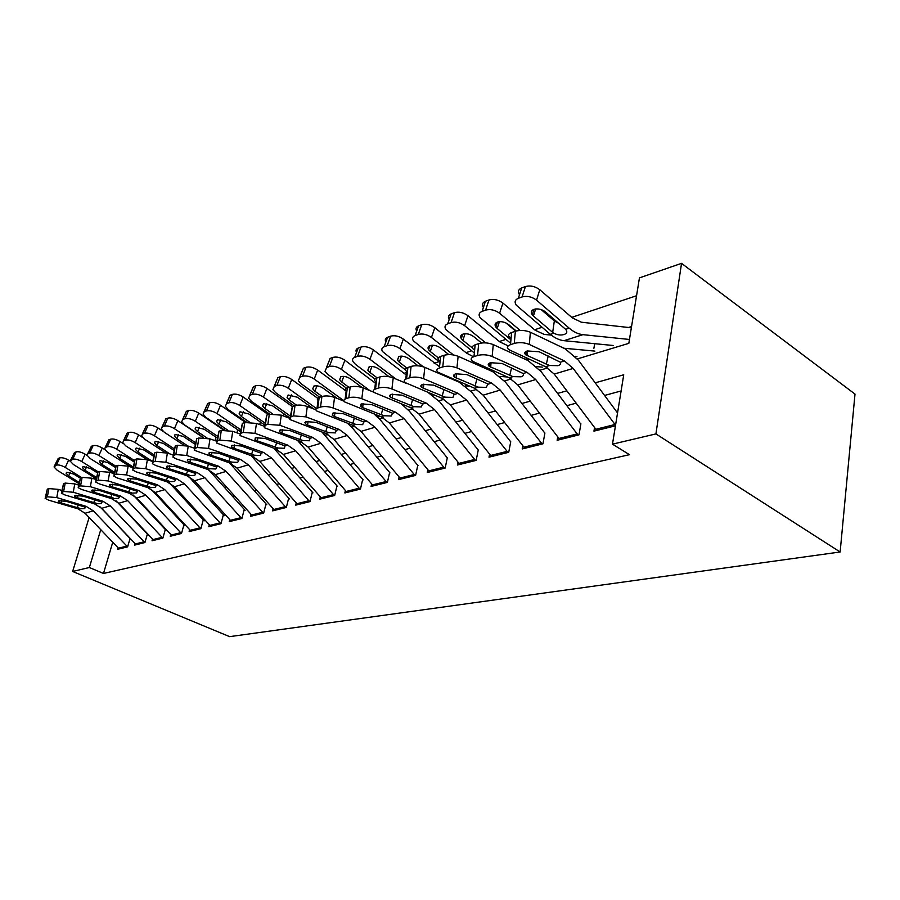 <?xml version="1.0" encoding="UTF-8"?>
<svg xmlns="http://www.w3.org/2000/svg" width="900" height="900" viewBox="0 0 900 900"><rect width="100%" height="100%" fill="white"/><g stroke="black" fill="none" stroke-linecap="round" stroke-linejoin="round"><path stroke-width="1.35" d="M577.406 358.909L628.83 343.339L639.45 277.875L681.536 263.351L855 394.088L840.139 551.981L229.635 636.649L72.641 571.466L89.359 567.517L103.478 573.457L629.471 454.68L612.472 444.161L623.734 374.782L595.192 382.826M636.559 295.74L571.736 317.374M557.415 322.144L556.661 322.402M542.025 327.285L534.6 329.76M505.879 339.345L499.399 341.505M471.6 350.775L465.964 352.665M439.043 361.642L434.183 363.262M406.507 372.499L403.942 373.354M594.54 427.601L593.944 431.145L615.454 425.812M557.741 436.928L557.145 440.28L578.992 434.858L580.894 423.799M522.799 445.781L522.202 448.942L542.947 443.801L544.916 432.99M489.589 454.185L488.993 457.189L508.725 452.295L510.739 441.731M457.965 462.184L457.38 465.03L476.168 460.373L478.238 450.045L439.841 401.985L428.13 392.49M427.838 469.789L427.264 472.5L445.162 468.056L447.277 457.954M399.094 477.045L398.531 479.632L415.609 475.391L417.746 465.502M371.644 483.964L371.081 486.439L387.394 482.389L389.565 472.702M345.397 490.579L344.846 492.952L360.45 489.082L362.644 479.588M320.276 496.912L319.736 499.174L334.665 495.473L336.881 486.18M296.224 502.965L295.684 505.147L309.994 501.593L312.221 492.48M273.15 508.77L272.621 510.863L286.335 507.465L288.585 498.521M251.01 514.339L250.493 516.352L263.655 513.09L265.916 504.315M229.759 519.683L229.241 521.629L241.886 518.49L244.148 509.884M209.317 524.824L208.811 526.691L220.972 523.676L223.234 515.227M189.664 529.762L189.157 531.574L200.857 528.671L203.13 520.369M170.741 534.51L170.246 536.265L181.507 533.464L183.78 525.308M152.516 539.089L152.032 540.788L162.877 538.087L165.15 530.077M134.944 543.499L134.46 545.141L144.922 542.543L147.195 534.668M404.483 406.192L404.696 405.259M593.899 348.3L594.697 343.688M631.564 326.531L628.582 327.465M621.113 390.96L604.564 395.449M576.124 403.166L566.876 405.675M539.438 413.123L531.135 415.373M504.619 422.561L497.183 424.575M471.544 431.539L464.895 433.339M440.077 440.066L434.149 441.675M410.096 448.2L404.843 449.629M381.51 455.951L376.864 457.211M354.218 463.354L350.134 464.468M328.14 470.43L324.562 471.397M303.188 477.202L300.094 478.035M279.304 483.683L276.637 484.402M256.399 489.892L254.149 490.5M234.439 495.855L232.56 496.361M213.345 501.57L211.826 501.986M193.084 507.071L191.88 507.397M173.599 512.359L172.699 512.595M154.845 517.444L154.215 517.613M112.748 542.25L103.478 573.457M117.99 547.751L117.529 549.337L127.62 546.84L129.881 539.089M612.472 444.161L655.92 433.912L840.139 551.981M655.92 433.912L681.536 263.351M230.479 463.894L231.289 463.646M252.686 457.166L253.89 456.806M275.85 450.157L277.47 449.674M300.026 442.845L302.119 442.215M325.294 435.195L327.892 434.407M351.731 427.196L354.87 426.251M379.418 418.826L383.152 417.69M408.431 410.04L412.819 408.713M438.885 400.826L443.981 399.285M470.88 391.14L476.764 389.363M504.54 380.959L511.279 378.911M540 370.226L547.684 367.897M89.134 517.511L72.641 571.466M100.755 529.695L89.359 567.517M566.831 390.825L557.606 393.424M530.235 401.141L521.955 403.481M495.517 410.929L488.104 413.021M462.544 420.233L455.918 422.1M431.168 429.075L425.272 430.74M401.299 437.501L396.056 438.975M372.814 445.534L368.179 446.839M345.623 453.195L341.55 454.343M319.646 460.519L316.091 461.52M294.795 467.527L291.713 468.394M271.012 474.233L268.369 474.975M248.209 480.656L245.97 481.286M226.339 486.821L224.482 487.35M205.346 492.75L203.839 493.178M185.186 498.431L183.982 498.769M165.791 503.899L164.891 504.146M147.127 509.164L146.509 509.332M119.183 548.933L85.073 513.259L77.974 508.849L48.746 500.186L45.146 498.375L47.363 496.789L48.915 488.588L47.318 489.127L45.776 497.317M131.141 539.64L100.192 506.97M61.841 490.444L58.297 489.375L56.767 497.588L47.363 496.789M127.597 546.84L93.285 510.829L86.141 506.363L56.767 497.588M48.915 488.588L58.297 489.375M45.304 497.531L47.318 489.127M79.718 508.309L61.178 502.988L58.354 501.57L58.871 500.715L66.352 501.345L84.364 506.902L85.23 507.679L84.589 508.624L77.974 508.849M70.222 461.194L68.602 460.192L65.25 467.426C61.65 465.39 58.714 464.625 56.419 465.12L59.794 457.886C62.078 457.38 65.014 458.145 68.602 460.192M81.63 477.551L65.25 467.426M78.907 483.615L57.229 470.284L54 466.942L56.419 465.12M70.211 472.545L68.659 475.931L79.133 482.377M68.659 475.931L66.127 473.31L66.803 472.298L73.834 474.142L80.168 478.058M54.517 465.84L58.185 458.483L59.794 457.886M136.17 544.714L101.655 508.343L94.466 503.831L64.924 494.944L61.346 493.121L63.652 491.445L65.205 483.086L63.551 483.649L61.999 491.985M148.41 535.207L116.224 500.951M78.638 485.066L74.779 483.885L73.249 492.244L63.652 491.445M144.889 542.554L110.171 505.811L102.938 501.255L73.249 492.244M65.205 483.086L74.779 483.885M61.515 492.21L63.551 483.649M96.278 503.28L77.535 497.812L74.734 496.395L75.274 495.473L82.901 496.114L101.104 501.817L101.925 502.571L101.261 503.595L94.466 503.831M153.765 540.349L118.845 503.246L111.578 498.634L81.72 489.499L78.165 487.676L78.851 486.45L80.573 485.887L82.114 477.382L80.404 477.968L78.851 486.45M166.331 530.606L133.166 495.011M96.086 479.498L91.89 478.192L90.36 486.697L80.573 485.887M162.81 538.11L127.676 500.625L120.375 495.956L90.36 486.697M82.114 477.382L91.89 478.192M78.345 486.675L80.404 477.968M113.456 498.06L94.511 492.446L91.721 491.017L92.295 490.027L100.069 490.68L118.462 496.541L119.261 497.272L118.564 498.364L111.578 498.634M172.024 535.815L136.688 497.947L129.341 493.234L99.157 483.84L95.636 482.017L96.356 480.701L98.145 480.116L99.686 471.465L97.897 472.061L96.356 480.701M184.916 525.825L150.874 488.981M114.221 473.726L109.665 472.275L108.135 480.938L98.145 480.116M181.417 533.486L145.868 495.225L138.476 490.455L108.135 480.938M99.686 471.465L109.665 472.275M95.828 480.938L97.897 472.061M131.287 492.637L112.129 486.866L109.373 485.438L109.969 484.38L117.911 485.032L136.496 491.051L137.25 491.76L136.519 492.941L129.341 493.234M190.991 531.113L155.216 492.446L147.791 487.62L117.281 477.968L113.794 476.145L114.547 474.728L116.404 474.109L117.945 465.3L116.089 465.93L114.547 474.728M204.21 520.864L169.335 482.771M133.088 467.73L128.138 466.121L126.619 474.941L116.404 474.109M200.734 528.694L164.756 489.623L157.286 484.74L126.619 474.941M117.945 465.3L128.138 466.121M114.008 474.964L116.089 465.93M149.816 487.001L130.444 481.072L127.721 479.655L128.34 478.507L136.451 479.171L155.227 485.359L155.947 486.045L155.183 487.316L147.791 487.62M87.12 455.468L85.129 454.207L81.765 461.565C78.109 459.495 75.105 458.707 72.742 459.225L76.129 451.879C78.491 451.35 81.495 452.126 85.129 454.207M98.314 471.926L81.765 461.565M96.221 478.699L73.429 464.524L70.211 461.16L72.742 459.225M86.625 466.785L85.028 470.295L96.457 477.405M85.028 470.295L82.508 467.662L83.216 466.571L90.405 468.45L97.054 472.601M70.774 459.968L74.464 452.486L76.129 451.879M104.749 449.584L102.274 448.009L98.888 455.49C95.198 453.364 92.126 452.565 89.674 453.105L93.082 445.635C95.535 445.084 98.595 445.882 102.274 448.009M115.672 466.099L98.888 455.49M114.233 473.636L90.248 458.561L87.041 455.186L87.953 453.724L89.674 453.105M103.657 460.811L102.015 464.445L114.469 472.286M102.015 464.445L99.506 461.801L100.249 460.631L107.584 462.532L115.324 467.415M87.638 453.87L91.361 446.276L93.082 445.635M123.176 443.554L120.082 441.562L116.685 449.179C112.939 446.996 109.8 446.197 107.269 446.749L110.689 439.166C113.22 438.581 116.359 439.391 120.082 441.562M134.01 460.26L116.685 449.179M130.579 466.92L107.696 452.363L104.513 448.976L105.48 447.401L107.269 446.749M121.331 454.601L119.655 458.381L133.211 467.01M119.655 458.381L117.146 455.738L117.945 454.455L125.438 456.39L134.089 461.914M105.154 447.536L108.9 439.819L110.689 439.166M142.515 437.434L138.589 434.869L135.169 442.609C131.377 440.381 128.171 439.56 125.55 440.156L128.993 432.428C131.614 431.831 134.809 432.641 138.589 434.869M153.866 454.725L135.169 442.609M147.184 459.664L125.843 445.928L122.67 442.53L123.683 440.82L125.55 440.156M139.691 448.155L137.97 452.081L152.426 461.396M137.97 452.081L135.484 449.426L136.316 448.043L143.989 450.011L153.619 456.244M123.367 440.966L127.125 433.114L128.993 432.428M210.679 526.23L174.487 486.731L166.972 481.793L136.136 471.859L132.694 470.048L133.481 468.506L135.416 467.865L136.946 458.887L135.011 459.54L133.481 468.506M224.257 515.711L188.55 476.359M152.741 461.498L147.364 459.731L145.845 468.709L135.416 467.865M220.815 523.721L184.399 483.795L176.85 478.789L145.845 468.709M136.946 458.887L147.364 459.731M132.907 468.754L135.011 459.54M169.076 481.151L149.49 475.043L146.801 473.636L147.454 472.387L155.745 473.074L174.701 479.441L175.376 480.082L174.578 481.455L166.972 481.793M163.226 431.46L157.838 427.905L154.406 435.78C150.559 433.507 147.285 432.675 144.562 433.282L148.016 425.43C150.739 424.8 154.013 425.621 157.838 427.905M174.229 448.785L154.406 435.78M164.869 452.385L144.697 439.234L141.547 435.836L142.627 433.98L144.562 433.282M158.782 441.45L157.016 445.522L169.819 453.881M157.016 445.522L154.553 442.879L155.43 441.382L163.271 443.374L173.97 450.382M142.312 434.126L146.081 426.139L148.016 425.43M231.154 521.156L194.524 480.791L186.919 475.729L155.756 465.502L152.37 463.691L153.191 462.026L155.205 461.363L156.735 452.216L154.721 452.891L153.191 462.026M245.115 510.345L208.564 469.733M173.205 455.017L167.389 453.06L165.881 462.229L155.205 461.363M241.695 518.535L204.84 477.72L197.201 472.601L165.881 462.229M156.735 452.216L167.389 453.06M152.606 462.285L154.721 452.891M189.124 475.065L169.312 468.776L166.657 467.37L167.344 466.031L175.826 466.718L194.974 473.276L195.604 473.873L194.76 475.358L186.919 475.729M203.175 437.603L177.874 420.66L174.431 428.681C170.539 426.341 167.175 425.498 164.351 426.139L167.828 418.14C170.64 417.476 173.993 418.32 177.874 420.66M195.458 442.665L174.431 428.681M183.713 445.072L164.317 432.27L161.201 428.884L162.338 426.859L164.351 426.139M178.639 434.475L176.828 438.705L187.83 445.984M176.828 438.705L174.398 436.072L175.32 434.441L183.341 436.466L195.188 444.341M162.023 426.994L165.803 418.882L167.828 418.14M252.45 515.869L215.381 474.604L207.697 469.418L176.209 458.876L172.868 457.088L173.734 455.276L175.838 454.59L177.356 445.264L175.252 445.973L173.734 455.276M266.805 504.754L229.455 462.87M194.569 448.29L188.246 446.119L186.75 455.456L175.838 454.59M263.43 513.146L226.136 471.409L218.407 466.155L186.75 455.456M177.356 445.264L188.246 446.119M173.126 455.546L175.252 445.973M209.981 468.72L189.956 462.24L187.357 460.856L188.078 459.405L196.751 460.103L216.079 466.864L216.653 467.415L215.775 469.012L209.981 468.72L207.697 469.418M223.65 430.02L198.743 413.111L195.289 421.267C191.34 418.871 187.909 418.016 184.972 418.691L188.449 410.546C191.385 409.86 194.816 410.715 198.743 413.111M217.62 436.331L195.289 421.267M203.58 437.625L184.759 425.014L181.676 421.65L182.869 419.445L184.972 418.691M199.316 427.207L197.471 431.606L207.146 438.098M197.471 431.606L195.064 428.996L196.042 427.207L204.255 429.277L217.35 438.098M182.565 419.58L186.356 411.322L188.449 410.546M274.635 510.368L237.116 468.146L229.343 462.836L194.254 450.202L195.165 448.245L197.359 447.525L198.855 438.007L196.661 438.75L195.165 448.245M289.406 498.926L251.213 455.726M216.754 441.236L210.004 438.874L208.519 448.402L197.359 447.525M286.076 507.532L248.321 464.827L240.514 459.439L208.519 448.402M198.855 438.007L210.004 438.874M194.524 448.515L196.661 438.75M231.727 462.105L211.477 455.434L208.946 454.061L209.689 452.498L218.565 453.195L238.084 460.181L238.601 460.665L237.679 462.397L231.727 462.105L229.343 462.836M245.34 422.359L220.511 405.236L217.046 413.55C213.041 411.098 209.52 410.22 206.471 410.929L209.959 402.637C213.007 401.906 216.518 402.772 220.511 405.236M240.773 429.795L217.046 413.55M224.494 429.986L206.055 417.454L203.029 414.124L204.278 411.716L206.471 410.929M220.871 419.636L218.97 424.215L227.722 430.166M218.97 424.215L216.607 421.627L217.631 419.681L226.046 421.774L240.491 431.651M203.985 411.84L207.776 403.436L209.959 402.637M297.754 504.63L259.774 461.43L251.921 455.974L216.585 443.025L217.53 440.899L219.814 440.145L221.31 430.436L219.015 431.201L217.53 440.899M312.952 492.851L273.859 448.234M239.749 433.834L232.729 431.314L231.255 441.034L219.814 440.145M309.679 501.671L271.474 457.954L263.576 452.43L231.255 441.034M221.31 430.436L232.729 431.314M216.866 441.169L219.015 431.201M254.407 455.22L233.944 448.335L231.469 446.985L232.245 445.275L241.335 445.995L261.045 453.195L260.528 455.501L254.407 455.22L251.921 455.974M268.29 414.585L243.214 397.024L239.749 405.495C235.688 402.964 232.076 402.075 228.915 402.817L232.403 394.38C235.575 393.615 239.175 394.493 243.214 397.024M264.994 423.045L239.749 405.495M246.521 422.156L228.274 409.567L225.292 406.282L226.62 403.65L228.915 402.817M243.338 411.728L241.403 416.498L249.469 422.066M241.403 416.498L239.074 413.944L240.165 411.817L248.782 413.955L264.713 425.014M226.339 403.762L230.119 395.213L232.403 394.38M321.863 498.645L283.421 454.41L275.49 448.808L239.917 435.532L240.896 433.215L243.292 432.428L244.766 422.516L242.37 423.326L240.896 433.215M337.522 486.506L297.439 440.348M263.88 426.127L256.466 423.416L255.015 433.339L243.292 432.428M334.305 495.562L295.65 450.787L287.662 445.106L255.015 433.339M244.766 422.516L256.466 423.416M240.221 433.496L242.37 423.326M278.089 448.02L257.4 440.91L255.004 439.594L255.814 437.749L265.129 438.469L285.019 445.916L284.377 448.301L278.089 448.02L275.49 448.808M292.286 406.496L266.94 388.44L263.464 397.069C259.346 394.481 255.645 393.581 252.349 394.358L255.847 385.751C259.144 384.952 262.834 385.853 266.94 388.44M290.351 416.07L263.464 397.069M305.505 422.798L304.841 422.741M350.73 424.496L348.93 424.429M269.719 414.124L251.471 401.332L248.558 398.115L249.953 395.224L252.349 394.358M266.805 403.481L264.825 408.431L272.396 413.752M264.825 408.431L262.553 405.945L263.689 403.616L272.531 405.787L289.429 417.701M249.694 395.325L253.451 386.629L255.847 385.751M347.029 492.401L308.137 447.075L300.105 441.326L264.319 427.702L265.343 425.183L267.851 424.361L269.303 414.248L266.794 415.091L265.343 425.183M363.184 479.869L321.975 432.045M289.238 418.129L281.295 415.147L279.877 425.284L267.851 424.361M360.034 489.184L320.906 443.284L312.84 437.456L279.877 425.284M269.303 414.248L281.295 415.147M264.645 425.475L266.794 415.091M302.827 440.494L281.925 433.147L279.608 431.876L280.463 429.863L290.002 430.594L310.072 438.3L309.308 440.775L302.827 440.494L300.105 441.326M317.678 398.261L291.735 379.474L288.27 388.271C284.096 385.605 280.294 384.683 276.851 385.504L280.35 376.729C283.793 375.885 287.584 376.808 291.735 379.474M316.519 408.577L288.27 388.271M379.069 416.812L377.404 416.745M294.154 405.855L275.726 392.726L272.891 389.588L274.354 386.415L276.851 385.504M291.319 394.853L289.294 400.016L296.572 405.214M289.294 400.016L287.077 397.586L288.281 395.032L297.36 397.238L313.639 408.926M274.118 386.505L277.852 377.651L280.35 376.729M373.331 485.876L333.979 439.414L325.856 433.496L289.879 419.524L290.947 416.779L293.569 415.912L294.998 405.574L292.365 406.463L290.947 416.779M390.004 472.939L352.665 428.265L347.512 423.259M315.923 409.804L307.294 406.496L305.899 416.846L293.569 415.912M386.933 482.501L347.344 435.442L339.188 429.446L305.899 416.846M294.998 405.574C298.62 404.662 302.726 404.966 307.294 406.496M290.216 417.082L292.365 406.463M328.702 432.63L307.586 425.036L305.37 423.81L306.259 421.616L316.046 422.359L336.285 430.324L335.374 432.9L328.702 432.63L325.856 433.496M345.566 390.645L317.689 370.08L314.224 379.058C309.994 376.312 306.09 375.379 302.501 376.245L306 367.301C309.577 366.412 313.481 367.335 317.689 370.08M343.946 400.815L314.224 379.058M319.725 397.238L301.095 383.715L298.339 380.678L299.88 377.19L302.501 376.245M316.957 385.83L314.887 391.207L322.088 396.439M314.887 391.207L312.75 388.868L314.01 386.055C316.879 385.391 319.984 386.145 323.336 388.305L337.275 398.498M299.678 377.269L303.379 368.257L306 367.301M400.849 479.059L361.024 431.381L352.822 425.306L316.654 410.951C315.382 409.702 315.754 408.701 317.767 407.959L320.524 407.059L321.919 396.495L319.174 397.418L317.767 407.959M418.061 465.671L380.351 419.918L374.029 413.933M344.093 401.186L334.553 397.418L333.191 408.004C328.545 406.44 324.315 406.125 320.524 407.059M415.08 475.526L375.03 427.23L366.784 421.054L333.191 408.004M321.919 396.495C325.71 395.539 329.918 395.843 334.553 397.418M317.014 408.274L318.049 400.466C316.777 399.195 317.16 398.183 319.174 397.418M355.804 424.395L334.463 416.531L332.359 415.361L333.293 412.965L343.339 413.719L363.746 421.976L362.678 424.654L355.804 424.395L352.822 425.306M375.424 383.209L344.88 360.248L341.426 369.405C337.14 366.581 333.124 365.625 329.377 366.536L332.865 357.412C336.611 356.479 340.605 357.424 344.88 360.248M369.866 390.623L341.426 369.405M346.545 388.238L327.668 374.287L325.012 371.374L326.632 367.526L329.377 366.536M343.8 376.391L341.696 381.983L348.964 387.371M341.696 381.983L339.637 379.733L340.965 376.65C343.957 375.952 347.152 376.718 350.539 378.945L362.014 387.484M326.464 367.594L330.12 358.425L332.865 357.412M429.66 471.904L389.363 422.978L381.082 416.711L344.767 401.974C343.339 400.613 343.721 399.532 345.926 398.711L348.817 397.766L350.179 386.966L347.287 387.934L345.926 398.711M447.446 458.055L409.376 411.165L401.389 403.909M374.006 392.299L363.161 387.9L361.822 398.723C357.12 397.103 352.789 396.776 348.817 397.766M444.577 468.202L404.055 418.624L395.73 412.256L361.822 398.723M350.179 386.966C354.139 385.954 358.47 386.269 363.161 387.9M345.139 399.037L346.129 391.264C344.7 389.88 345.094 388.766 347.287 387.934M384.21 415.766L362.655 407.61L360.675 406.507L361.642 403.897L371.97 404.662L392.501 413.19L391.309 416.002L384.21 415.766L381.082 416.711M406.226 374.974L373.399 349.931L369.956 359.28C365.614 356.366 361.485 355.399 357.57 356.355L361.046 347.04C364.95 346.061 369.067 347.017 373.399 349.931M395.899 379.012L369.956 359.28M434.081 394.976L432.304 394.875M374.985 379.069L355.522 364.399L352.991 361.631C352.058 359.651 352.62 358.245 354.69 357.401L357.57 356.355M371.925 366.491L369.799 372.319L377.145 377.865M369.799 372.319L367.841 370.192L369.225 366.795C372.353 366.053 375.637 366.829 379.069 369.124L389.07 376.718M356.456 352.373C355.534 350.381 356.096 348.964 358.166 348.098L361.046 347.04M459.855 464.411L419.096 414.157L410.738 407.7L374.299 392.558C372.69 391.084 373.095 389.891 375.514 389.002L378.551 388.001L379.868 376.942L376.83 377.966L375.514 389.002M406.946 383.625L393.21 377.899L391.928 388.969C387.157 387.281 382.702 386.966 378.551 388.001M475.504 460.53L434.52 409.579L426.116 403.02L391.928 388.969M379.868 376.942C384.019 375.885 388.463 376.2 393.21 377.899M374.681 389.329L375.615 381.6C374.017 380.104 374.423 378.889 376.83 377.966M414.011 406.699L390.409 397.215C389.126 396.034 389.464 395.089 391.433 394.38L402.041 395.156L422.584 403.875L421.346 406.935L414.011 406.699L410.738 407.7M438.728 366.12L403.346 339.098L399.926 348.637C395.516 345.634 391.264 344.644 387.169 345.668L390.634 336.161C394.718 335.115 398.959 336.094 403.346 339.098M423.304 366.806L399.926 348.637M453.724 379.26L452.216 379.159M469.676 386.134L465.39 385.864M405.574 370.035L382.376 351.428C381.274 349.256 381.87 347.704 384.142 346.759L387.169 345.668M401.445 356.108L399.285 362.171L406.8 367.965M399.285 362.171L397.44 360.18L398.891 356.445C402.165 355.657 405.54 356.456 409.027 358.819L418.039 365.816M385.819 341.978C384.739 339.795 385.324 338.231 387.608 337.264L390.634 336.161M491.546 456.559L450.326 404.887L441.877 398.228L405.36 382.669C403.549 381.071 403.976 379.766 406.62 378.776L409.826 377.73L411.109 366.412L407.902 367.493L406.62 378.776M510.683 441.743L471.848 392.332L459.191 382.162L424.834 367.369L423.585 378.709C418.759 376.954 414.18 376.627 409.826 377.73M507.983 452.475L466.537 400.084L458.055 393.322L423.585 378.709M411.109 366.412C415.451 365.287 420.019 365.614 424.834 367.369M405.754 379.125L406.631 371.452C404.843 369.832 405.259 368.505 407.902 367.493M445.331 397.181L421.684 387.461C420.244 386.179 420.593 385.155 422.752 384.368L433.665 385.144L454.196 394.076L452.914 397.406L445.331 397.181L441.877 398.228M473.04 356.524L466.481 353.081L434.835 327.713L431.438 337.455C426.971 334.361 422.595 333.349 418.298 334.429L421.729 324.709C426.015 323.606 430.391 324.608 434.835 327.713M453.442 354.949L431.438 337.455M490.635 369.54L487.384 369.293M507.33 376.976L500.152 376.459M439.189 361.755L413.269 340.729C411.986 338.344 412.605 336.623 415.114 335.576L418.298 334.429M432.45 345.206L430.267 351.517L438.356 357.885M430.267 351.517L428.558 349.684C427.511 347.771 428.017 346.399 430.076 345.566C433.507 344.745 436.984 345.544 440.516 347.985L448.841 354.6M416.689 331.076C415.418 328.68 416.036 326.947 418.545 325.879L421.729 324.709M524.835 448.29L483.165 395.145L474.649 388.271L438.064 372.262C436.05 370.53 436.489 369.113 439.402 368.01L442.777 366.896L444.004 355.309L440.629 356.445L439.402 368.01M544.77 433.035L505.519 382.185L492.75 371.678L458.134 356.287L456.941 367.897C452.07 366.075 447.345 365.749 442.777 366.896M542.126 444.004L500.231 390.082L491.67 383.096L456.941 367.897M444.004 355.309C448.56 354.127 453.274 354.454 458.134 356.287M439.29 360.776C437.287 359.021 437.726 357.581 440.629 356.445M478.271 387.169L454.613 377.19C452.993 375.817 453.375 374.692 455.738 373.815L466.976 374.614L487.463 383.76L487.969 384.221L486.124 387.371L478.271 387.169L474.649 388.271M508.185 345.87L499.916 341.933L467.978 315.72L464.625 325.676C460.091 322.481 455.58 321.446 451.069 322.594L454.466 312.66C458.966 311.501 463.466 312.514 467.978 315.72M485.752 342.889L464.625 325.676M529.717 359.426L524.543 358.988M542.374 367.11L536.726 366.66M473.468 352.282L445.804 329.479C444.296 326.88 444.938 324.979 447.716 323.798L451.069 322.594M465.064 333.743L462.859 340.301L472.444 348.03M462.859 340.301L461.317 338.647C460.091 336.566 460.62 335.059 462.892 334.125C466.493 333.248 470.081 334.069 473.659 336.589L481.545 342.99M449.168 319.59C447.705 316.991 448.358 315.09 451.125 313.897L454.466 312.66M559.868 439.605L517.748 384.885L509.152 377.786L472.567 361.294C470.306 359.426 470.779 357.874 473.974 356.647L477.54 355.478L478.699 343.609L475.144 344.812L473.974 356.647M580.646 423.855L540.99 371.486L528.12 360.63L493.267 344.599L492.142 356.49C487.204 354.6 482.332 354.262 477.54 355.478M578.07 435.082L535.725 379.553L527.096 372.33L492.142 356.49M478.699 343.609C483.491 342.349 488.351 342.686 493.267 344.599M473.738 349.537C471.488 347.636 471.949 346.061 475.144 344.812M512.977 376.627L489.319 366.379C487.519 364.894 487.912 363.668 490.511 362.7L502.088 363.499L523.192 373.522C524.025 374.884 523.327 375.975 521.111 376.808L512.977 376.627L509.152 377.786M551.317 335.115L544.207 334.406L535.129 330.21L502.92 303.075L499.601 313.256C495.011 309.949 490.354 308.902 485.618 310.118L488.981 299.97C493.706 298.733 498.353 299.767 502.92 303.075M520.178 330.446L499.601 313.256M594.911 351.113L563.873 348.233M576.956 356.58L575.28 356.434M526.23 352.046L525.386 351.889M509.67 342.473L480.094 317.655C478.339 314.809 479.002 312.716 482.085 311.389L485.618 310.118M499.41 321.671L497.194 328.489L509.985 339.053M497.194 328.489L495.832 327.037C494.415 324.765 494.966 323.1 497.464 322.054C501.255 321.131 504.956 321.964 508.579 324.574L516.262 330.975M483.379 307.496C481.714 304.673 482.4 302.591 485.449 301.264L488.981 299.97M515.711 331.132L505.811 322.875M596.756 430.447L554.209 374.062L545.546 366.728L509.006 349.718C506.475 347.704 506.97 346.016 510.491 344.655L514.26 343.418L515.363 331.245L511.605 332.516L510.491 344.655M617.546 412.942L578.408 360.202L565.436 348.975L530.381 332.246L529.324 344.441C524.329 342.461 519.311 342.124 514.26 343.418M615.555 425.205L573.188 368.438L564.491 360.968L529.324 344.441M515.363 331.245C520.403 329.918 525.409 330.244 530.381 332.246M510.109 337.669C507.589 335.632 508.084 333.911 511.605 332.516M549.585 365.501L525.971 354.971C523.957 353.374 524.374 352.035 527.231 350.955L539.179 351.765L560.363 362.216C561.15 363.645 560.363 364.793 558.011 365.67L549.585 365.501L545.546 366.728M631.35 327.803L581.389 322.211L572.265 317.835L539.798 289.733L536.546 300.15C531.9 296.719 527.074 295.65 522.09 296.944L525.409 286.56C530.381 285.255 535.174 286.312 539.798 289.733M629.46 339.469L582.908 334.665C578.261 334.147 573.694 331.988 569.194 328.174L536.546 300.15M613.339 345.51L564.03 340.684C559.384 340.189 554.827 338.074 550.339 334.327L516.285 305.19C514.26 302.085 514.946 299.779 518.355 298.294L522.09 296.944M535.635 308.947L533.419 316.024L532.26 314.809C530.618 312.334 531.191 310.5 533.959 309.33C537.941 308.34 541.766 309.195 545.434 311.884L565.706 329.389C567.574 331.762 567.056 333.461 564.154 334.474C560.767 335.475 557.325 335.059 553.804 333.191L552.69 332.381L554.344 320.884L541.102 309.555M533.419 316.024L552.69 332.381M519.491 294.761C517.59 291.69 518.321 289.418 521.674 287.944L525.409 286.56M554.344 320.884L557.46 322.762M86.141 506.363L84.364 506.902M93.285 510.829L85.073 513.259M126.821 546.097L118.418 548.19M61.639 500.524L61.178 502.988M77.209 507.735L78.244 504.9M58.185 458.483L54.821 465.694M102.938 501.255L101.104 501.817M110.171 505.811L101.655 508.343M144.101 541.789L135.382 543.96M77.996 495.27L77.535 497.812M93.735 502.695L94.793 499.725M120.375 495.956L118.462 496.541M127.676 500.625L118.845 503.246M162.023 537.322L152.977 539.584M94.984 489.803L94.511 492.446M110.88 497.452L111.971 494.348M138.476 490.455L136.496 491.051M145.868 495.225L136.688 497.947M180.607 532.699L171.225 535.039M112.612 484.132L112.129 486.866M128.678 492.019L129.814 488.767M157.286 484.74L155.227 485.359M164.756 489.623L155.216 492.446M199.924 527.884L190.17 530.314M130.928 478.249L130.444 481.072M147.161 486.371L148.343 482.963M74.464 452.486L71.078 459.821M91.361 446.276L87.953 453.724M108.9 439.819L105.48 447.401M127.125 433.114L123.683 440.82M176.85 478.789L174.701 479.441M184.399 483.795L174.487 486.731M219.994 522.889L209.857 525.409M149.974 472.118L149.49 475.043M166.388 480.499L167.602 476.921M146.081 426.139L142.627 433.98M197.201 472.601L194.974 473.276M204.84 477.72L194.524 480.791M240.862 517.691L230.321 520.312M169.808 465.739L169.312 468.776M186.39 474.39L187.639 470.621M165.803 418.882L162.338 426.859M218.407 466.155L216.079 466.864M226.136 471.409L215.381 474.604M262.586 512.28L251.618 515.014M190.463 459.101L189.956 462.24M207.214 468.034L208.507 464.062M186.356 411.322L182.869 419.445M215.1 440.662L215.91 437.13M240.514 459.439L238.084 460.181M248.321 464.827L237.116 468.146M285.221 506.644L273.791 509.49M211.984 452.171L211.477 455.434M228.915 461.396L230.265 457.223M207.776 403.436L204.278 411.716M236.947 432.821L237.645 429.705M263.576 452.43L261.045 453.195M271.474 457.954L259.774 461.43M308.812 500.76L296.887 503.73M234.45 444.949L233.944 448.335M251.561 454.489L252.945 450.079M230.119 395.213L226.62 403.65M259.729 424.609L260.303 421.954M287.662 445.106L285.019 445.916M295.65 450.787L283.421 454.41M333.439 494.629L320.996 497.734M257.906 437.411L257.4 440.91M275.197 447.266L276.626 442.609M253.451 386.629L249.953 395.224M283.5 415.98L283.95 413.843M312.84 437.456L310.072 438.3M320.906 443.284L308.137 447.075M359.156 488.228L346.151 491.468M282.431 429.525L281.925 433.147M299.891 439.729L301.376 434.79M277.852 377.651L274.354 386.415M308.34 406.901L308.666 405.36M339.188 429.446L336.285 430.324M347.344 435.442L333.979 439.414M386.044 481.534L372.442 484.909M308.093 421.279L307.586 425.036M325.721 431.831L327.262 426.589M303.379 368.257L299.88 377.19M334.316 397.327L334.496 396.461M366.784 421.054L363.746 421.976M375.03 427.23L361.024 431.381M414.18 474.514L399.949 478.069M334.969 412.639L334.463 416.531M352.777 423.574L354.364 417.994M330.12 358.425L326.632 367.526M395.73 412.256L392.546 413.224M404.055 418.624L389.363 422.978M443.666 467.179L428.749 470.891M363.15 403.582L362.655 407.61M381.139 414.911L382.781 408.971M358.166 348.098L354.69 357.401M426.116 403.02L422.764 404.044M434.52 409.579L419.096 414.157M474.581 459.473L458.933 463.376M392.738 394.076L392.254 398.25M410.895 405.821L412.594 399.476M387.608 337.264L384.142 346.759M458.055 393.322L454.534 394.391M466.537 400.084L450.326 404.887M507.049 451.384L490.613 455.479M423.844 384.098L423.371 388.406M442.159 396.27L443.925 389.486M418.545 325.879L415.114 335.576M491.67 383.096L487.969 384.221M500.231 390.082L483.165 395.145M541.181 442.89L523.901 447.188M456.581 373.59L456.131 378.045M475.054 386.224L476.876 378.934M451.125 313.897L447.716 323.798M527.096 372.33L523.192 373.522M535.725 379.553L517.748 384.885M577.125 433.935L558.923 438.469M491.085 362.531L490.646 367.121M509.715 375.637L511.594 367.796M485.449 301.264L482.085 311.389M564.491 360.968L560.363 362.216M573.188 368.438L554.209 374.062M615.004 424.496L595.811 429.277M527.49 350.876L527.085 355.59M546.266 364.478L548.201 355.995M550.339 334.327L553.804 333.191M564.03 340.684L582.908 334.665M565.65 329.321L569.194 328.174M521.674 287.944L518.355 298.294M58.477 500.895L58.354 501.57M66.532 472.421L66.127 473.31M74.858 495.652L74.734 496.395M91.867 490.219L91.721 491.017M109.519 484.571L109.373 485.438M127.879 478.71L127.721 479.655M82.946 466.695L82.508 467.662M99.979 460.744L99.506 461.801M117.664 454.579L117.146 455.738M136.046 448.166L135.484 449.426M146.97 472.601L146.801 473.636M155.16 441.495L154.553 442.879M166.849 466.245L166.657 467.37M175.05 434.554L174.398 436.072M187.56 459.619L187.357 460.856M195.761 427.331L195.064 428.996M209.149 452.723L208.946 454.061M217.361 419.794L216.607 421.627M231.694 445.511L231.469 446.985M239.906 411.919L239.074 413.944M255.229 437.985L255.004 439.594M263.441 403.706L262.553 405.945M279.855 430.11L279.608 431.876M288.056 395.123L287.077 397.586M305.629 421.875L305.37 423.81M313.796 386.134L312.75 388.868M332.629 413.235L332.359 415.361M340.774 376.729L339.637 379.733M360.956 404.179L360.675 406.507M369.067 366.851L367.841 370.192M390.713 394.661L390.409 397.215M398.767 356.49L397.44 360.18M421.988 384.66L421.684 387.461M429.975 345.6L428.558 349.684M454.928 374.13L454.613 377.19M462.836 334.136L461.317 338.647M489.645 363.037L489.319 366.379M497.452 322.065L495.832 327.037M526.286 351.326L525.971 354.971M533.97 309.319L532.26 314.809"/></g></svg>

